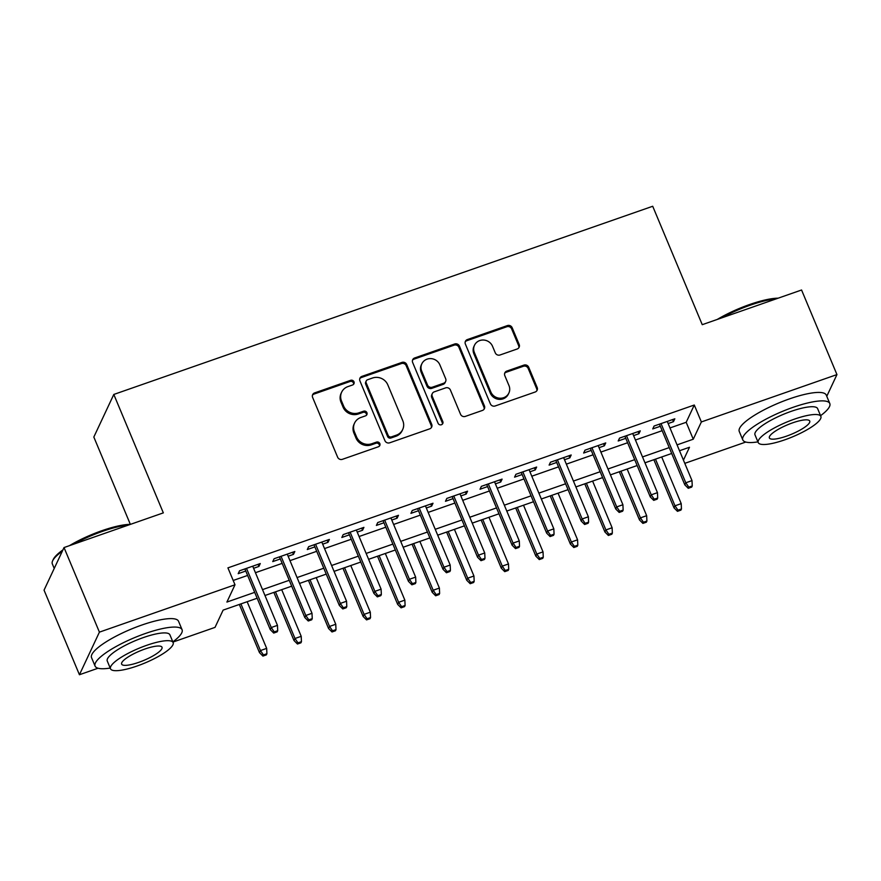 <?xml version="1.0" encoding="UTF-8"?>
<svg xmlns="http://www.w3.org/2000/svg" width="881" height="881" viewBox="0 0 881 881"><rect width="100%" height="100%" fill="white"/><g stroke="black" fill="none" stroke-linecap="round" stroke-linejoin="round"><path stroke-width="1.32" d="M353.986 381.814A2.588 2.445 25.1 0 0 350.649 380.317L314.616 392.904A3.7 3.491 25.1 0 0 312.612 397.408L337.621 457.184A3.7 3.491 25.1 0 0 342.401 459.32L378.434 446.744A2.588 2.445 25.1 0 0 379.832 443.595A2.588 2.445 25.1 0 0 376.484 442.097L371.826 443.727A11.849 11.156 25.1 0 1 356.53 436.888L354.437 431.899A11.849 11.156 25.1 0 1 354.569 423.078A11.849 11.156 25.1 0 1 360.847 417.484L365.505 415.854A2.588 2.445 25.1 0 0 366.914 412.704A2.588 2.445 25.1 0 0 363.567 411.207L358.897 412.837A11.849 11.156 25.1 0 1 343.601 405.998L341.52 401.02A11.849 11.156 25.1 0 1 341.641 392.199A11.849 11.156 25.1 0 1 347.929 386.594L352.587 384.975A2.588 2.445 25.1 0 0 353.986 381.814M353.611 384.281A2.588 2.445 25.1 0 0 350.109 381.473L314.077 394.049A3.7 3.491 25.1 0 0 312.436 395.25M379.447 446.061A2.588 2.445 25.1 0 0 375.945 443.242L371.286 444.872L371.826 443.727M366.529 415.171A2.588 2.445 25.1 0 0 363.027 412.363L358.358 413.982L358.897 412.837M517.18 348.997A3.7 3.491 25.1 0 0 519.184 344.493L512.169 327.721A3.7 3.491 25.1 0 0 507.39 325.585L467.37 339.559A3.7 3.491 25.1 0 0 465.377 344.064L490.376 403.839A3.7 3.491 25.1 0 0 495.155 405.976L535.174 392.012A3.7 3.491 25.1 0 0 537.168 387.508L528.699 367.245A3.7 3.491 25.1 0 0 523.92 365.108L506.795 371.088A3.7 3.491 25.1 0 0 504.791 375.592L508.998 385.636A9.9 9.328 25.1 0 1 508.888 393.014A9.9 9.328 25.1 0 1 499.791 398.223A9.9 9.328 25.1 0 1 490.849 391.979L474.396 352.62A9.9 9.328 25.1 0 1 474.496 345.242A9.9 9.328 25.1 0 1 483.592 340.033A9.9 9.328 25.1 0 1 492.534 346.288L495.276 352.841A3.7 3.491 25.1 0 0 500.056 354.977L517.18 348.997M98.055 668.227L79.433 674.736L44.05 590.149L64.027 547.553L163.337 512.874L113.803 394.446L652.711 206.264L702.245 324.682L801.567 290.003L836.95 374.59L826.774 396.296M64.027 547.553L99.41 632.14L234.996 584.786L226.902 602.064L254.686 592.351M669.978 427.946L686.189 422.296L694.283 405.018L227.926 567.871L234.996 584.786M694.283 405.018L701.364 421.944L836.95 374.59M406.714 364.547A3.7 3.491 25.1 0 0 401.934 362.41L361.915 376.385A3.7 3.491 25.1 0 0 359.922 380.889L384.92 440.665A3.7 3.491 25.1 0 0 389.699 442.802L429.719 428.838A3.7 3.491 25.1 0 0 431.712 424.334L406.714 364.547L406.174 365.703A3.7 3.491 25.1 0 0 401.395 363.567L361.375 377.531A3.7 3.491 25.1 0 0 359.745 378.731M414.643 357.972L454.662 343.997A3.7 3.491 25.1 0 1 459.442 346.134L484.44 405.921A3.7 3.491 25.1 0 1 482.447 410.425L465.322 416.405A3.7 3.491 25.1 0 1 460.543 414.268L450.4 390.019A3.7 3.491 25.1 0 0 445.621 387.882L434.256 391.847A3.7 3.491 25.1 0 0 432.252 396.351L442.813 421.592A2.588 2.445 25.1 0 1 440.412 424.884A2.588 2.445 25.1 0 1 438.066 423.254L412.649 362.476A3.7 3.491 25.1 0 1 414.643 357.972L414.103 359.118L454.122 345.154L454.662 343.997M253.596 568.3L258.926 566.428L260.28 563.554L239.555 570.789L238.2 573.674L245.766 571.031M288.142 556.23L293.472 554.369L294.827 551.495L274.101 558.73L272.747 561.604L280.312 558.961M322.688 544.172L328.018 542.311L329.373 539.425L308.647 546.66L307.293 549.546L314.858 546.903M357.223 532.102L362.565 530.241L363.919 527.367L343.194 534.602L341.839 537.476L349.405 534.833M391.77 520.043L397.111 518.182L398.465 515.297L377.74 522.543L376.385 525.417L383.951 522.774M426.316 507.985L431.657 506.112L433.012 503.238L412.275 510.473L410.931 513.359L418.497 510.716M460.862 495.915L466.203 494.054L467.547 491.18L446.821 498.415L445.478 501.289L453.043 498.646M495.408 483.856L500.749 481.995L502.093 479.11L481.367 486.345L480.024 489.23L487.589 486.587M529.955 471.787L535.296 469.925L536.639 467.051L515.914 474.286L514.57 477.161L522.136 474.529M564.501 459.728L569.842 457.867L571.185 454.981L550.46 462.228L549.116 465.102L556.682 462.459M599.047 447.669L604.388 445.797L605.732 442.923L585.006 450.158L583.651 453.043L591.228 450.4M633.593 435.599L638.934 433.738L640.278 430.864L619.552 438.099L618.198 440.974L625.763 438.331M233.19 580.469L247.616 575.436M255.435 572.705L282.162 563.377M289.981 560.646L316.708 551.308M324.527 548.577L351.255 539.249M359.074 536.518L385.801 527.19M393.62 524.459L420.336 515.121M428.166 512.39L454.882 503.062M462.712 500.331L489.429 490.992M497.258 488.261L523.975 478.934M531.805 476.203L558.521 466.875M566.34 464.144L593.067 454.805M600.886 452.074L627.613 442.747M635.432 440.015L662.16 430.677M668.139 423.541L673.469 421.68L674.824 418.794L654.098 426.03L652.744 428.915L660.31 426.272M113.803 394.446L93.827 437.042L130.355 524.371M79.433 674.736L99.41 632.14M745.778 442.053L684.79 463.351M257.153 598.232L223.124 610.115L215.019 627.382L172.94 642.084M683.447 460.135L689.482 447.262L679.515 450.742M671.696 453.484L644.969 462.811M637.15 465.542L610.423 474.87M602.604 477.601L575.877 486.94M568.058 489.671L541.33 498.998M533.512 501.73L506.795 511.057M498.965 513.799L472.249 523.127M464.419 525.858L437.703 535.185M429.873 537.917L403.157 547.255M395.338 549.986L368.61 559.314M360.792 562.045L334.064 571.373M326.245 574.115L299.518 583.442M291.699 586.173L264.972 595.501M677.06 444.872L693.259 439.212L701.364 421.944M262.516 589.62L289.232 580.293M297.062 577.562L323.779 568.234M331.608 565.503L358.325 556.164M366.155 553.433L392.871 544.106M400.69 541.375L427.417 532.036M435.236 529.305L461.963 519.977M469.782 517.246L496.51 507.919M504.328 505.187L531.056 495.849M538.875 493.118L565.602 483.79M573.421 481.059L600.148 471.72M607.967 468.989L634.694 459.662M642.513 456.931L669.23 447.603M686.189 422.296L693.259 439.212M258.926 566.428L258.056 564.336M293.472 554.369L292.602 552.266M328.018 542.311L327.137 540.207M362.565 530.241L361.684 528.137M397.111 518.182L396.23 516.079M431.657 506.112L430.776 504.02M466.203 494.054L465.322 491.95M500.749 481.995L499.868 479.892M535.296 469.925L534.415 467.822M569.842 457.867L568.961 455.763M604.388 445.797L603.507 443.705M638.934 433.738L638.053 431.635M673.469 421.68L672.599 419.576M341.641 392.199L341.101 393.344A11.849 11.156 25.1 0 0 340.98 402.165L341.52 401.02M358.358 413.982A11.849 11.156 25.1 0 1 343.061 407.143L340.98 402.165M354.569 423.078L354.03 424.235A11.849 11.156 25.1 0 0 353.898 433.056L354.437 431.899M371.286 444.872A11.849 11.156 25.1 0 1 355.99 438.033L353.898 433.056M431.349 427.637A3.7 3.491 25.1 0 0 431.172 425.479L406.174 365.703M367.597 379.733A2.588 2.445 25.1 0 0 366.188 382.883L388.147 435.357A2.588 2.445 25.1 0 0 391.483 436.855L396.406 435.137A11.849 11.156 25.1 0 0 402.683 429.543A11.849 11.156 25.1 0 0 402.815 420.722L387.805 384.854A11.849 11.156 25.1 0 0 372.509 378.015L367.597 379.733M366.221 380.955L365.681 382.112A2.588 2.445 25.1 0 0 365.648 384.039L366.188 382.883M402.683 429.543L402.143 430.688A11.849 11.156 25.1 0 1 395.866 436.293L390.944 438A2.588 2.445 25.1 0 1 387.607 436.513L365.648 384.039M484.076 409.225A3.7 3.491 25.1 0 0 483.9 407.066L458.902 347.29A3.7 3.491 25.1 0 0 454.122 345.154M432.296 393.598L431.756 394.754A3.7 3.491 25.1 0 0 431.712 397.507L442.273 422.748L442.813 421.592M442.438 424.058A2.588 2.445 25.1 0 0 442.273 422.748M439.872 364.866A9.9 9.328 25.1 0 0 430.93 358.611A9.9 9.328 25.1 0 0 421.834 363.82A9.9 9.328 25.1 0 0 421.735 371.198L427.538 385.063A3.7 3.491 25.1 0 0 432.318 387.2L443.672 383.235A3.7 3.491 25.1 0 0 445.676 378.731L439.872 364.866M421.834 363.82L421.294 364.976A9.9 9.328 25.1 0 0 421.195 372.344L421.735 371.198M445.632 381.484L445.092 382.64A3.7 3.491 25.1 0 1 443.132 384.38L431.778 388.356A3.7 3.491 25.1 0 1 426.999 386.219L421.195 372.344M414.103 359.118A3.7 3.491 25.1 0 0 412.473 360.318M474.496 345.242L473.956 346.398A9.9 9.328 25.1 0 0 473.857 353.766L474.396 352.62M508.888 393.014L508.348 394.159A9.9 9.328 25.1 0 1 499.252 399.368A9.9 9.328 25.1 0 1 490.31 393.124L473.857 353.766M536.804 390.812A3.7 3.491 25.1 0 0 536.628 388.653L528.16 368.401A3.7 3.491 25.1 0 0 523.38 366.265L506.256 372.234A3.7 3.491 25.1 0 0 504.615 373.434M518.821 347.797A3.7 3.491 25.1 0 0 518.645 345.649L511.63 328.877A3.7 3.491 25.1 0 0 506.85 326.741L466.831 340.716A3.7 3.491 25.1 0 0 465.201 341.905M262.912 656.092L266.37 654.88L266.91 653.724L263.452 654.935L262.912 656.092L259.477 652.634L260.446 650.563L266.668 648.383L247.154 601.723M263.452 654.935L260.446 650.563L240.931 603.903M259.477 652.634L239.324 604.465M266.668 648.383L266.91 653.724M244.896 568.928L270.269 629.607L271.249 627.536L246.493 568.366M274.255 631.908L273.716 633.065L277.163 631.853L277.702 630.708L274.255 631.908L271.249 627.536L277.46 625.367L252.715 566.197M270.269 629.607L273.716 633.065M277.702 630.708L277.46 625.367M62.298 551.231A47.156 11.024 157.3 0 0 52.585 560.944L53.201 559.567A46.021 10.759 -22.7 0 1 62.914 549.92M69.5 545.636A46.021 10.759 -22.7 0 1 101.998 530.659A46.021 10.759 -22.7 0 1 130.421 524.371M128.527 525.032A47.156 11.024 157.3 0 0 102.581 531.331A47.156 11.024 157.3 0 0 73.541 544.227M52.585 560.944A47.156 11.024 157.3 0 0 52.331 563.917L54.226 568.443M172.841 641.864A47.156 11.024 157.3 0 0 182.07 629.706A47.156 11.024 157.3 0 0 145.321 633.516A47.156 11.024 157.3 0 0 95.082 666.102A47.156 11.024 157.3 0 0 110.213 668.062M182.07 629.706L178.535 621.248A47.156 11.024 157.3 0 0 141.786 625.058A47.156 11.024 157.3 0 0 91.536 657.644L95.082 666.102M110.51 668.789L107.262 661.003A33.952 7.94 -22.7 0 1 143.438 637.547A33.952 7.94 -22.7 0 1 169.89 634.805L173.15 642.59A33.952 7.94 157.3 0 0 146.686 645.321A33.952 7.94 157.3 0 0 110.51 668.789A33.952 7.94 157.3 0 0 136.973 666.047A33.952 7.94 157.3 0 0 173.15 642.59M138.702 662.369A21.882 5.11 157.3 0 0 162.016 647.249A21.882 5.11 157.3 0 0 144.958 649.011A21.882 5.11 157.3 0 0 121.644 664.131A21.882 5.11 157.3 0 0 138.702 662.369M717.222 319.462A46.021 10.759 -22.7 0 1 749.72 304.485A46.021 10.759 -22.7 0 1 778.143 298.185M776.249 298.846A47.156 11.024 157.3 0 0 750.304 305.156A47.156 11.024 157.3 0 0 721.264 318.041M820.574 415.678A47.156 11.024 157.3 0 0 829.803 403.531A47.156 11.024 157.3 0 0 793.043 407.33A47.156 11.024 157.3 0 0 742.804 439.916A47.156 11.024 157.3 0 0 757.935 441.877M829.803 403.531L826.257 395.073A47.156 11.024 157.3 0 0 789.508 398.873A47.156 11.024 157.3 0 0 739.258 431.459L742.804 439.916M758.233 442.603L754.984 434.829A33.952 7.94 -22.7 0 1 791.16 411.361A33.952 7.94 -22.7 0 1 817.623 408.619L820.872 416.405A33.952 7.94 157.3 0 0 794.409 419.147A33.952 7.94 157.3 0 0 758.233 442.603A33.952 7.94 157.3 0 0 784.696 439.861A33.952 7.94 157.3 0 0 820.872 416.405M786.425 436.183A21.882 5.11 157.3 0 0 809.738 421.063A21.882 5.11 157.3 0 0 792.691 422.825A21.882 5.11 157.3 0 0 769.377 437.945A21.882 5.11 157.3 0 0 786.425 436.183M297.459 644.022L300.917 642.822L301.456 641.665L297.998 642.877L297.459 644.022L294.023 640.564L294.992 638.494L301.214 636.324L281.689 589.664M297.998 642.877L294.992 638.494L275.478 591.834M294.023 640.564L273.87 592.395M301.214 636.324L301.456 641.665M332.005 631.963L335.463 630.752L336.002 629.607L332.544 630.807L332.005 631.963L328.569 628.505L329.538 626.435L335.76 624.266L316.235 577.606M332.544 630.807L329.538 626.435L310.024 579.775M328.569 628.505L308.416 580.337M335.76 624.266L336.002 629.607M366.551 619.894L370.009 618.693L370.549 617.537L367.091 618.748L366.551 619.894L363.115 616.447L364.084 614.365L370.306 612.196L350.781 565.536M367.091 618.748L364.084 614.365L344.57 567.705M363.115 616.447L342.962 568.267M370.306 612.196L370.549 617.537M401.097 607.835L404.555 606.624L405.095 605.478L401.637 606.679L401.097 607.835L397.661 604.377L398.63 602.307L404.853 600.137L385.327 553.477M401.637 606.679L398.63 602.307L379.116 555.647M397.661 604.377L377.509 556.208M404.853 600.137L405.095 605.478M279.442 556.869L304.815 617.548L305.795 615.467L281.039 556.307M308.802 619.85L308.262 620.995L311.709 619.795L312.248 618.638L308.802 619.85L305.795 615.467L312.006 613.297L287.261 554.138M304.815 617.548L308.262 620.995M312.248 618.638L312.006 613.297M313.977 544.799L339.361 605.478L340.341 603.408L315.585 544.238M343.337 607.78L342.797 608.936L346.255 607.725L346.795 606.58L343.337 607.78L340.341 603.408L346.552 601.238L321.807 542.068M339.361 605.478L342.797 608.936M346.795 606.58L346.552 601.238M348.524 532.741L373.907 593.42L374.877 591.349L350.131 532.179M377.883 595.721L377.343 596.878L380.801 595.666L381.341 594.51L377.883 595.721L374.877 591.349L381.099 589.169L356.353 530.01M373.907 593.42L377.343 596.878M381.341 594.51L381.099 589.169M383.07 520.671L408.454 581.35L409.423 579.28L384.678 520.12M412.429 583.663L411.89 584.808L415.347 583.607L415.887 582.451L412.429 583.663L409.423 579.28L415.645 577.11L390.9 517.94M408.454 581.35L411.89 584.808M415.887 582.451L415.645 577.11M435.643 595.776L439.09 594.565L439.63 593.409L436.183 594.62L435.643 595.776L432.208 592.318L433.177 590.248L439.388 588.067L419.874 541.408M436.183 594.62L433.177 590.248L413.652 543.588M432.208 592.318L412.055 544.15M439.388 588.067L439.63 593.409M417.616 508.612L443 569.291L443.969 567.221L419.224 508.051M446.975 571.593L446.436 572.749L449.894 571.538L450.433 570.392L446.975 571.593L443.969 567.221L450.191 565.051L425.435 505.881M443 569.291L446.436 572.749M450.433 570.392L450.191 565.051M470.19 583.707L473.637 582.506L474.176 581.35L470.729 582.561L470.19 583.707L466.743 580.249L467.723 578.178L473.934 576.009L454.42 529.349M470.729 582.561L467.723 578.178L448.198 531.518M466.743 580.249L446.601 532.08M473.934 576.009L474.176 581.35M504.736 571.648L508.183 570.436L508.722 569.291L505.276 570.492L504.736 571.648L501.289 568.19L502.269 566.12L508.48 563.95L488.966 517.29M505.276 570.492L502.269 566.12L482.744 519.46M501.289 568.19L481.147 520.021M508.48 563.95L508.722 569.291M539.271 559.578L542.729 558.378L543.269 557.221L539.822 558.433L539.271 559.578L535.835 556.131L536.815 554.05L543.026 551.88L523.512 505.22M539.822 558.433L536.815 554.05L517.29 507.39M535.835 556.131L515.693 507.952M543.026 551.88L543.269 557.221M573.817 547.519L577.275 546.308L577.815 545.163L574.357 546.363L573.817 547.519L570.381 544.062L571.351 541.991L577.573 539.822L558.058 493.162M574.357 546.363L571.351 541.991L551.836 495.331M570.381 544.062L550.229 495.893M577.573 539.822L577.815 545.163M608.364 535.461L611.821 534.249L612.361 533.093L608.903 534.304L608.364 535.461L604.928 532.003L605.897 529.933L612.119 527.752L592.605 481.092M608.903 534.304L605.897 529.933L586.383 483.273M604.928 532.003L584.775 483.834M612.119 527.752L612.361 533.093M452.162 496.554L477.546 557.233L478.515 555.151L453.77 495.992M481.522 559.534L480.982 560.679L484.44 559.479L484.979 558.323L481.522 559.534L478.515 555.151L484.737 552.982L459.981 493.823M477.546 557.233L480.982 560.679M484.979 558.323L484.737 552.982M486.708 484.484L512.092 545.163L513.061 543.092L488.316 483.922M516.068 547.464L515.528 548.621L518.986 547.409L519.526 546.264L516.068 547.464L513.061 543.092L519.283 540.923L494.527 481.753M512.092 545.163L515.528 548.621M519.526 546.264L519.283 540.923M521.255 472.425L546.638 533.104L547.608 531.034L522.862 471.864M550.614 535.406L550.074 536.562L553.532 535.351L554.072 534.194L550.614 535.406L547.608 531.034L553.83 528.853L529.074 469.694M546.638 533.104L550.074 536.562M554.072 534.194L553.83 528.853M555.801 460.356L581.185 521.034L582.154 518.964L557.409 459.805M585.16 523.347L584.621 524.492L588.079 523.292L588.618 522.136L585.16 523.347L582.154 518.964L588.376 516.795L563.62 457.624M581.185 521.034L584.621 524.492M588.618 522.136L588.376 516.795M590.347 448.297L615.731 508.976L616.7 506.905L591.944 447.735M619.706 511.277L619.167 512.434L622.614 511.222L623.153 510.077L619.706 511.277L616.7 506.905L622.911 504.736L598.166 445.566M615.731 508.976L619.167 512.434M623.153 510.077L622.911 504.736M642.91 523.391L646.368 522.191L646.907 521.034L643.449 522.246L642.91 523.391L639.474 519.933L640.443 517.863L646.665 515.693L627.151 469.033M643.449 522.246L640.443 517.863L620.929 471.203M639.474 519.933L619.321 471.764M646.665 515.693L646.907 521.034M624.893 436.238L650.277 496.917L651.246 494.836L626.49 435.677M654.253 499.219L653.713 500.364L657.16 499.164L657.7 498.007L654.253 499.219L651.246 494.836L657.457 492.666L632.712 433.507M650.277 496.917L653.713 500.364M657.7 498.007L657.457 492.666M677.456 511.332L680.914 510.121L681.453 508.976L677.996 510.176L677.456 511.332L674.02 507.874L674.989 505.804L681.211 503.635L661.697 456.975M677.996 510.176L674.989 505.804L655.475 459.144M674.02 507.874L653.867 459.706M681.211 503.635L681.453 508.976M659.44 424.168L684.812 484.847L685.792 482.777L661.036 423.607M688.799 487.149L688.259 488.305L691.706 487.094L692.246 485.949L688.799 487.149L685.792 482.777L692.003 480.608L667.258 421.437M684.812 484.847L688.259 488.305M692.246 485.949L692.003 480.608M350.109 381.473L350.649 380.317M375.945 443.242L376.484 442.097M363.027 412.363L363.567 411.207M343.061 407.143L343.601 405.998M355.99 438.033L356.53 436.888M314.077 394.049L314.616 392.904M431.172 425.479L431.712 424.334M361.375 377.531L361.915 376.385M401.395 363.567L401.934 362.41M387.607 436.513L388.147 435.357M390.944 438L391.483 436.855M395.866 436.293L396.406 435.137M458.902 347.29L459.442 346.134M483.9 407.066L484.44 405.921M431.712 397.507L432.252 396.351M426.999 386.219L427.538 385.063M431.778 388.356L432.318 387.2M443.132 384.38L443.672 383.235M490.31 393.124L490.849 391.979M506.256 372.234L506.795 371.088M523.38 366.265L523.92 365.108M528.16 368.401L528.699 367.245M536.628 388.653L537.168 387.508M466.831 340.716L467.37 339.559M506.85 326.741L507.39 325.585M511.63 328.877L512.169 327.721M518.645 345.649L519.184 344.493"/></g></svg>
